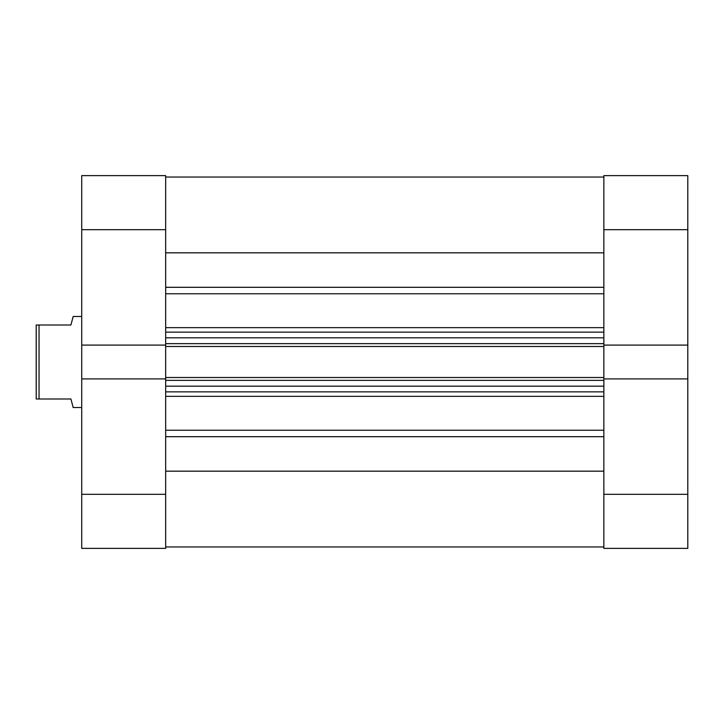 <?xml version="1.0" encoding="UTF-8"?>
<svg xmlns="http://www.w3.org/2000/svg" width="724" height="724" viewBox="0 0 724 724"><rect width="100%" height="100%" fill="white"/><g stroke="black" fill="none" stroke-linecap="round" stroke-linejoin="round"><path stroke-width="1.09" d="M687.8 494.311L687.8 548.376L603.861 548.376L603.861 494.311L687.8 494.311L687.8 345.095L603.861 345.095L603.861 175.624L687.8 175.624L687.8 229.689L603.861 229.689M687.8 345.095L687.8 229.689M603.861 494.311L603.861 378.905L687.8 378.905M81.731 494.311L165.669 494.311L165.669 548.376L81.731 548.376L81.731 378.905L165.669 378.905L165.669 229.689L81.731 229.689L81.731 175.624L165.669 175.624L165.669 229.689M165.669 494.311L165.669 378.905M165.669 345.095L81.731 345.095L81.731 378.905M81.731 345.095L81.731 229.689M81.731 316.469L73.187 316.469L70.916 325.013L39.042 325.013L39.042 398.987L70.916 398.987L73.187 407.531L81.731 407.531M39.042 398.987L36.2 398.987L36.2 325.013L39.042 325.013M165.669 177.045L603.861 177.045L165.669 177.045M603.861 345.095L603.861 346.488L165.669 346.488M165.669 377.512L603.861 377.512L603.861 346.488M603.861 377.512L603.861 378.905M165.669 471.17L603.861 471.17M165.669 252.83L603.861 252.83M603.861 391.874L165.669 391.874M165.669 332.126L603.861 332.126M603.861 546.955L165.669 546.955L603.861 546.955M165.669 327.655L603.861 327.655M603.861 293.772L165.669 293.772M165.669 430.228L603.861 430.228M603.861 396.345L165.669 396.345M603.861 436.69L165.669 436.69M165.669 287.31L603.861 287.31M603.861 380.353L165.669 380.353M165.669 386.182L603.861 386.182M165.669 343.647L603.861 343.647M603.861 337.818L165.669 337.818"/></g></svg>
